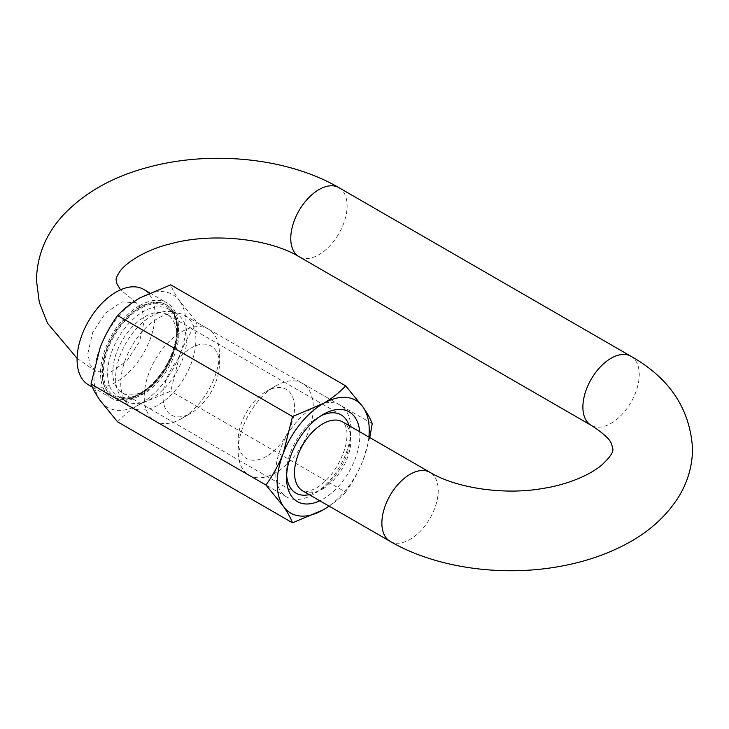 <?xml version="1.0" encoding="UTF-8"?>
<svg xmlns="http://www.w3.org/2000/svg" width="729" height="729" viewBox="0 0 729 729"><rect width="100%" height="100%" fill="white"/><g stroke="black" fill="none" stroke-linecap="round" stroke-linejoin="round"><path stroke-width="0.55" stroke-dasharray="3.65 2.73" d="M87.89 353.374L92.692 332.433L105.45 313.096L121.816 301.934L136.241 302.726L142.173 309.761L144.26 320.833L139.458 341.764L126.746 361.055L110.407 372.255L95.982 371.526L89.986 364.491L87.89 353.374M313.306 407.611A53.135 30.682 -60 0 1 339.878 404.978A53.135 30.682 -60 0 1 348.025 447.56A53.135 30.682 -60 0 1 313.306 494.38A53.135 30.682 -60 0 1 286.743 497.014A53.135 30.682 -60 0 1 278.596 454.44A53.135 30.682 -60 0 1 313.306 407.611M120.75 383.208A53.135 30.682 120 0 0 127.201 403.793A53.135 30.682 120 0 0 131.758 407.538A53.135 30.682 120 0 0 158.321 404.905A53.135 30.682 120 0 0 195.891 339.823A53.135 30.682 120 0 0 184.893 315.502A53.135 30.682 120 0 0 179.37 313.434A53.135 30.682 120 0 0 158.321 318.136A53.135 30.682 120 0 0 120.75 383.208M181.803 418.464A53.135 30.682 -60 0 1 155.241 421.089A53.135 30.682 -60 0 1 147.094 378.515A53.135 30.682 -60 0 1 181.803 331.695A53.135 30.682 -60 0 1 208.376 329.061A53.135 30.682 -60 0 1 219.374 353.383A53.135 30.682 -60 0 1 181.803 418.464L191.198 413.042A39.849 23.009 120 0 0 191.198 413.033A39.849 23.009 120 0 0 219.374 364.227A39.849 23.009 120 0 0 191.198 347.961A39.849 23.009 120 0 0 163.023 396.767A39.849 23.009 120 0 0 191.198 413.042L181.803 418.464M187.007 336.862A50.474 29.142 120 0 0 176.555 313.752A50.474 29.142 120 0 0 171.315 311.784A50.474 29.142 120 0 0 134.573 330.729A50.474 29.142 120 0 0 115.619 378.078A50.474 29.142 120 0 0 121.743 397.633A50.474 29.142 120 0 0 126.071 401.187A50.474 29.142 120 0 0 164.973 387.664A50.474 29.142 120 0 0 187.007 336.862M177.612 329.271A53.135 30.682 -60 0 1 140.041 394.353A53.135 30.682 -60 0 1 113.469 396.977A53.135 30.682 -60 0 1 102.47 372.656A53.135 30.682 -60 0 1 140.041 307.574A53.135 30.682 -60 0 1 166.604 304.95A53.135 30.682 -60 0 1 177.612 329.271M266.34 456.418A39.849 23.009 -60 0 1 238.164 440.152A39.849 23.009 -60 0 1 266.34 391.345L275.735 385.923A53.135 30.682 120 0 0 238.164 450.996A53.135 30.682 120 0 0 249.172 475.326A53.135 30.682 120 0 0 275.735 472.693A53.135 30.682 120 0 0 310.445 425.864A53.135 30.682 120 0 0 302.307 383.29A53.135 30.682 120 0 0 275.735 385.923L266.34 391.345A39.849 23.009 -60 0 1 294.525 407.611A39.849 23.009 -60 0 1 266.34 456.418M88.491 384.857A55.131 31.83 120 0 0 116.057 382.124A55.131 31.83 120 0 0 152.069 333.545A55.131 31.83 120 0 0 143.613 289.377M139.54 305.661A55.131 31.83 120 0 0 103.518 354.239A55.131 31.83 120 0 0 111.974 398.417A55.131 31.83 120 0 0 139.54 395.683A55.131 31.83 120 0 0 175.552 347.104A55.131 31.83 120 0 0 167.096 302.927A55.131 31.83 120 0 0 139.54 305.661M139.54 307.292A53.135 30.682 120 0 0 104.821 354.112A53.135 30.682 120 0 0 112.968 396.685A53.135 30.682 120 0 0 139.54 394.061A53.135 30.682 120 0 0 174.249 347.232A53.135 30.682 120 0 0 166.103 304.658A53.135 30.682 120 0 0 139.54 307.292M108.311 348.125A51.805 29.907 120 0 0 108.311 390.434A51.805 29.907 120 0 0 140.041 393.259A51.805 29.907 120 0 0 171.762 353.793A51.805 29.907 120 0 0 176.673 329.818A51.805 29.907 120 0 0 149.518 304.631A51.805 29.907 120 0 0 108.311 348.125M172.39 356.144A45.162 26.08 -60 0 1 144.734 390.553A45.162 26.08 -60 0 1 122.153 392.785A45.162 26.08 -60 0 1 117.077 351.205A45.162 26.08 -60 0 1 167.315 314.563A45.162 26.08 -60 0 1 176.673 335.24A45.162 26.08 -60 0 1 172.39 356.144M359.679 431.759A51.805 29.907 -60 0 1 354.932 459.543A51.805 29.907 -60 0 1 319.831 500.777M320.778 415.904A45.162 26.08 120 0 0 318.509 417.125A45.162 26.08 120 0 0 290.853 451.533A45.162 26.08 120 0 0 286.57 472.438A45.162 26.08 120 0 0 286.652 475.007M309.205 494.645A45.162 26.08 120 0 0 346.166 456.472A45.162 26.08 120 0 0 349.063 425.627M372.237 423.658L197.295 322.655L179.899 301.378C175.479 294.999 172.418 289.486 170.723 284.848M117.579 421.827C123.629 415.302 131.12 409.397 140.041 404.112L170.723 391.145L179.899 354.522C184.574 342.849 190.378 332.224 197.295 322.655M369.758 437.573L363.06 460.272C358.458 471.809 352.663 482.434 345.664 492.148L170.723 391.145M345.664 492.148C339.614 498.672 332.123 504.577 323.202 509.863M368.865 437.054A65.091 37.58 -60 0 1 363.06 460.272A65.091 37.58 -60 0 1 329.016 506.081M179.899 301.378A65.091 37.58 -60 0 1 179.899 354.522A65.091 37.58 -60 0 1 140.041 404.112A65.091 37.58 -60 0 1 100.183 400.549A65.091 37.58 -60 0 1 100.183 347.405A65.091 37.58 -60 0 1 140.041 297.815A65.091 37.58 -60 0 1 179.899 301.378M630.995 356.29A39.849 23.009 -60 0 1 639.251 374.533A39.849 23.009 -60 0 1 621.855 414.637A39.849 23.009 -60 0 1 591.146 425.317M390.133 541.365A39.849 23.009 120 0 0 410.053 539.396A39.849 23.009 120 0 0 438.238 490.59A39.849 23.009 120 0 0 429.982 472.346M338.867 187.635A39.849 23.009 -60 0 1 347.122 205.879A39.849 23.009 -60 0 1 329.727 245.983A39.849 23.009 -60 0 1 299.018 256.663M322.701 488.959A39.849 23.009 120 0 0 348.735 453.839A39.849 23.009 120 0 0 342.63 421.909L345.418 425.49L346.712 430.438C347.441 435.359 346.813 441.446 344.817 448.718C338.748 466.87 329.162 480.065 316.058 488.302C300.785 494.535 306.262 490.69 302.772 490.936A39.849 23.009 120 0 0 322.701 488.959M178.988 332.233A50.474 29.142 120 0 0 168.536 309.123A50.474 29.142 120 0 0 129.634 322.646A50.474 29.142 120 0 0 107.6 373.448A50.474 29.142 120 0 0 118.052 396.558A50.474 29.142 120 0 0 156.954 383.035A50.474 29.142 120 0 0 178.988 332.233M136.241 302.726L120.595 289.787M131.758 407.538L155.241 421.089M171.315 311.784L179.37 313.434M126.071 401.187L118.052 396.558L128.35 398.28L136.186 396.038C142.237 393.441 148.26 389.04 154.275 382.825C168.991 366.368 176.71 348.781 177.429 330.064C177.275 322.327 175.698 316.586 172.7 312.832L168.536 309.123L176.555 313.752M238.164 440.152L238.164 450.996M286.743 497.014L249.172 475.326M92.273 387.044L111.974 398.417M112.968 396.685L113.469 396.977M166.103 304.658L166.604 304.95M77.092 358.34L95.982 371.526M149.664 292.867L167.096 302.927M339.878 404.978L302.307 383.29M121.743 397.633L127.201 403.793M219.374 364.227L219.374 353.383M184.893 315.502L208.376 329.061M144.734 390.553L140.041 393.259M286.57 472.438L286.57 477.859M122.153 392.785L295.928 493.114M167.315 314.563L341.09 414.883M318.509 417.125L323.202 414.409M176.673 335.24L176.673 329.818"/><path stroke-width="1.09" d="M149.664 292.867L143.613 289.377A55.131 31.83 120 0 0 116.057 292.101A55.131 31.83 120 0 0 80.035 340.68A55.131 31.83 120 0 0 88.491 384.857L92.273 387.044M319.831 500.777A51.805 29.907 -60 0 1 286.57 477.859A51.805 29.907 -60 0 1 291.482 453.875A51.805 29.907 -60 0 1 323.202 414.409A51.805 29.907 -60 0 1 359.679 431.759M286.652 475.007A45.162 26.08 120 0 0 295.928 493.114A45.162 26.08 120 0 0 309.205 494.645M265.948 485.022C272.947 475.317 278.742 464.692 283.344 453.156L292.52 416.532L323.202 403.565C332.151 398.271 339.641 392.366 345.664 385.851L170.723 284.848L140.041 297.815C131.092 303.109 123.602 309.014 117.579 315.529C110.653 325.107 104.858 335.732 100.183 347.405L91.007 384.019C92.72 388.675 95.772 394.189 100.183 400.549L117.579 421.827L292.52 522.83C290.807 518.173 287.745 512.66 283.344 506.3L265.948 485.022L91.007 384.019M345.664 385.851L363.06 407.128C367.48 413.507 370.542 419.02 372.237 423.658L369.758 437.573M292.52 416.532L117.579 315.529M329.016 506.081A65.091 37.58 -60 0 1 323.202 509.863L292.52 522.83M323.202 509.863A65.091 37.58 -60 0 1 283.344 506.3A65.091 37.58 -60 0 1 283.344 453.156A65.091 37.58 -60 0 1 323.202 403.565A65.091 37.58 -60 0 1 363.06 407.128A65.091 37.58 -60 0 1 368.865 437.054M349.063 425.627A45.162 26.08 120 0 0 341.09 414.883A45.162 26.08 120 0 0 320.778 415.904M410.053 474.315A39.849 23.009 120 0 0 381.878 523.121A39.849 23.009 120 0 0 390.133 541.365L302.772 490.936A39.849 23.009 120 0 1 296.667 458.997A39.849 23.009 120 0 1 322.701 423.886A39.849 23.009 120 0 1 342.63 421.909L429.982 472.346A39.849 23.009 120 0 0 410.053 474.315M429.982 472.346C455.789 487.983 504.386 495.674 544.49 488.184C565.458 484.876 588.093 476.21 601.225 465.494C609.663 457.757 613.536 452.199 612.843 448.827L611.613 444.161C610.009 439.314 603.184 433.035 591.146 425.317A39.849 23.009 -60 0 1 582.89 407.074A39.849 23.009 -60 0 1 600.286 366.969A39.849 23.009 -60 0 1 630.995 356.29L338.867 187.635C287.609 157.655 210.645 150.156 147.869 167.36C112.412 176.782 84.017 192.893 62.667 215.702C45.745 234.319 37.006 255.815 36.45 280.173L39.293 302.335L47.513 323.22L77.092 358.34M591.146 425.317L299.018 256.663A39.849 23.009 -60 0 1 290.762 238.419A39.849 23.009 -60 0 1 308.157 198.315A39.849 23.009 -60 0 1 338.867 187.635M390.133 541.365C435.304 567.672 500.185 576.849 558.04 566.725C583 562.423 605.617 554.924 625.874 544.217C648.655 532.243 666.251 516.442 678.663 496.823C687.748 481.997 692.386 465.995 692.55 448.827C690.099 408.923 669.577 378.078 630.995 356.29M120.595 289.787L117.023 284.018L116.157 280.173C115.729 278.861 116.913 276.045 119.702 271.717C125.625 262.695 146.201 249.582 170.258 243.878C212.021 232.296 268.864 238.438 299.018 256.663"/></g></svg>
